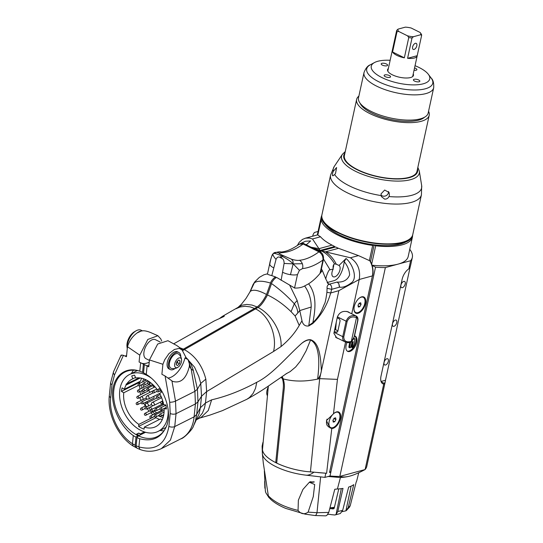 <?xml version="1.0" encoding="UTF-8"?>
<svg xmlns="http://www.w3.org/2000/svg" width="543" height="543" viewBox="0 0 543 543"><rect width="100%" height="100%" fill="white"/><g stroke="black" fill="none" stroke-linecap="round" stroke-linejoin="round"><path stroke-width="0.81" d="M294.55 288.041L297.483 274.582A10.616 3.835 -167.7 0 1 290.471 274.677L293.159 263.871L292.962 261.169L291.571 259.235L282.557 255.312C279.93 254.104 278.776 253.343 279.082 253.038C276.156 251.938 274.134 252.217 273.014 253.88L273.163 253.662C276.645 252.047 279.353 251.497 281.294 252.02L281.294 252.02A6.367 5.118 84.5 0 1 283.636 252.468A63.674 33.849 116.4 0 0 303.157 244.017L318.945 251.843C321.884 253.751 323.221 256.479 322.949 260.036L320.031 273.434M279.082 253.038L283.636 252.468M281.281 252.02A6.367 5.118 84.5 0 1 281.294 252.02C286.575 251.558 292.562 248.952 299.254 244.187L303.157 244.017A2.124 1.127 116.4 0 1 304.175 243.793L319.956 251.619A2.124 1.127 -63.6 0 1 319.99 251.64M271.792 275.627L276.034 259.432C273.591 256.608 272.586 254.755 273.014 253.88C273.475 252.862 276.238 253.52 281.294 255.862A2.124 1.127 116.4 0 0 280.378 257.606L281.308 258.068A2.124 1.127 -63.6 0 1 282.224 256.323A2.124 1.127 -63.6 0 1 283.487 255.78M282.557 255.312A2.124 1.127 116.4 0 0 281.294 255.862M276.034 259.432C277.174 256.988 278.62 256.384 280.378 257.606M273.014 253.88C271.71 255.773 270.618 259.276 269.742 264.393A10.616 3.835 -167.7 0 1 269.722 263.694L269.722 263.694C270.109 260.891 272.274 253.859 272.837 254.07L273.014 253.88M273.509 267.747A10.616 3.835 -167.7 0 1 269.742 264.393M282.224 256.323C287.356 259.038 291 261.556 293.159 263.871L284.098 263.436L281.111 280.351M290.471 274.677A10.616 3.835 -167.7 0 1 282.849 272.376M281.308 258.068C283.195 258.651 284.125 260.443 284.098 263.436M297.483 274.582L299.417 270.312L293.159 263.871L302.329 263.715A6.367 5.118 84.5 0 1 302.519 268.581A70.04 37.236 116.4 0 0 322.949 260.036A2.124 0.767 -167.7 0 0 323.411 259.69A2.124 0.767 -167.7 0 1 323.411 259.69C323.866 255.936 322.718 253.242 319.956 251.619A2.124 1.127 -63.6 0 0 318.945 251.843A63.674 33.849 -63.6 0 1 299.424 260.301A6.367 5.118 84.5 0 1 302.329 263.715M299.424 260.301C297.557 260.592 294.937 260.24 291.571 259.235M299.417 270.312L302.519 268.581M336.26 322.223L335.642 329.723L334.597 330.001M337.067 282.075C343.407 282.387 347.588 279.991 349.617 274.907C349.332 270.142 347.534 265.724 344.228 261.658L346.013 258.549L339.036 265.459L336.287 264.21C333.551 258.739 329.94 254.619 325.467 251.857L350.432 257.782C357.749 262.71 360.681 269.946 359.228 279.482L338.852 290.668L330.701 292.962L331.705 289.344C331.963 286.629 331.176 284.905 329.35 284.179L337.067 282.075L338.784 283.555L339.423 287.172L331.705 289.344L327.076 288.306L326.92 292.317C325.956 299.356 325.108 303.265 324.381 304.039L322.243 309.177C320.424 313.773 317.302 318.266 312.863 322.657C315.211 310.331 317.384 295.202 308.607 283.799C313.46 280.683 318.035 276.251 322.332 270.502L321.408 268.887M308.607 283.799L304.623 285.964C301.942 287.457 298.643 288.163 294.72 288.068L276.835 277.554C274.982 277.364 271.201 282.883 271.534 283.568L267.489 294.978C263.912 301.738 260.769 305.892 258.074 307.447L182.557 350.656M337.196 317.825L338.805 318.619A2.124 1.629 -105.2 0 1 339.993 321.354L337.882 331.02A2.124 1.629 -105.2 0 1 336.83 332.268A2.124 1.629 -105.2 0 1 335.852 332.153L334.305 331.386M337.922 330.857L335.642 329.723M356.547 317.397A5.308 2.824 -63.6 0 1 357.532 321.273L354.158 336.741A5.308 2.824 -63.6 0 1 351.253 341.683L350.724 341.92L351.253 341.683L356.547 317.397L356.208 316.04C351.443 314.743 348.083 316.454 346.115 321.178L342.742 336.646C342.334 339.036 343.149 340.794 345.192 341.934L345.565 342.104M282.15 376.57L283.276 378.926C284.389 382.951 284.675 386.541 284.132 389.684L276.699 463.104C285.591 467.326 295.548 470.136 306.564 471.541L326.608 473.279L331.78 428.481L329.913 427.803L326.452 420.581L333.477 413.807L337.447 379.381L345.572 342.104M281.647 376.91L282.312 378.444C284.009 383.833 283.351 387.498 282.781 392.976L275.729 462.629L276.774 462.344M275.729 462.629C267.339 458.272 262.914 453.955 262.473 449.679A38.207 13.806 12.3 0 0 306.564 471.541M317.838 472.586L326.608 473.279M336.287 264.21L334.569 263.898C330.843 257.667 326.519 253.377 321.612 251.049L325.467 251.857L338.506 248.314L358.475 255.597L369.837 260.796C372.566 265.642 373.414 270.679 372.396 275.898L329.533 472.485L330.863 472.125A50.94 18.408 -167.7 0 1 330.836 472.125L329.906 471.663M329.757 508.73A36.082 13.039 12.3 0 0 330.83 508.621A36.082 13.039 12.3 0 0 334.223 508.085M330.83 508.621A5.729 2.07 -167.7 0 1 332.703 508.906L334.169 508.302L338.784 488.904M325.691 515.85L326.764 515.47L328.766 512.409L316.99 512.714L308.112 512.137C304.351 514.723 300.992 514.146 298.053 510.413L298.372 500.164L302.933 489.44L309.354 482.259L314.696 484.532L313.25 496.716L308.112 512.137M328.766 512.409L334.78 489.25L337.413 488.992A44.221 15.978 12.3 0 0 343.006 488.408L337.814 511.431L336.042 514.52L334.868 514.995L331.501 514.683A5.837 2.111 12.3 0 0 327.891 514.35M328.189 476.489L340.42 477.521L337.413 488.992M346.393 510.508L349.611 507.019L350.303 505.404L356.181 482.048A44.221 15.978 12.3 0 0 356.826 480.474L358.76 472.715M334.868 514.995L340.339 513.522L342.694 510.298L348.654 487.091A44.221 15.978 12.3 0 0 353.737 484.641L348.192 507.644L345.905 510.834L342.144 511.662M346.393 510.501L345.905 510.834L351.09 486.155M350.011 476.055C346.156 477.121 342.762 477.243 339.837 476.415L365.093 469.552C358.848 472.872 353.826 475.037 350.011 476.055L349.638 476.15A44.574 16.107 -167.7 0 1 349.631 476.157A44.574 16.107 -167.7 0 1 340.42 477.521M268.296 496.573L265.805 492.698L265.351 490.933L264.346 471.046M263.307 463.07L268.534 497.096M265.351 490.926L265.812 492.698M298.053 510.406C284.098 507.026 274.127 502.085 268.14 495.576M262.459 449.475L262.357 453.561A37.453 13.534 12.3 0 0 262.384 453.975A37.453 13.534 12.3 0 0 305.899 475.152C308.288 475.437 310.99 474.433 313.99 472.132M372.138 265.473L375.532 267.156A50.94 18.408 12.3 0 0 385.367 267.577L339.837 476.415A50.94 18.408 -167.7 0 1 330.015 475.994L324.918 477.378L305.899 475.152M410.386 266.056L385.489 380.263A50.94 18.408 -167.7 0 1 385.354 381.186L366.803 466.267A50.94 18.408 -167.7 0 1 365.093 469.552L383.731 384.077L384.417 383.433L381.186 381.831M330.863 472.125L330.015 475.994M324.918 477.378L325.759 473.51M262.357 453.561L262.106 446.231L262.948 442.362M262.473 449.679L268.357 386.032M334.413 507.291A38.207 13.806 -167.7 0 1 330.015 507.773M160.687 396.628A1.697 1.174 63.3 0 1 161.617 397.734M141.037 396.824A1.697 1.697 0 0 0 140.277 399.098A1.697 1.697 0 0 0 142.558 399.858A1.697 1.174 -116.7 0 0 143.087 398.976A1.697 1.174 -116.7 0 0 141.947 396.865A1.697 1.174 -116.7 0 0 141.037 396.824L154.456 390.078A1.697 1.174 63.3 0 1 154.938 389.996M151.069 409.768A1.059 1.059 0 0 0 150.601 411.194A1.059 1.059 0 0 0 152.026 411.662A1.059 0.733 -116.7 0 0 151.069 409.768L162.167 404.196A1.059 0.733 63.3 0 1 163.307 404.827M150.438 416.033A1.059 1.059 0 0 0 149.963 417.458A1.059 1.059 0 0 0 151.388 417.927A1.059 0.733 -116.7 0 0 150.438 416.033L161.536 410.46A1.059 0.733 63.3 0 1 162.676 411.092M153.601 396.438A1.059 0.733 63.3 0 1 153.771 398.168L142.68 403.741A1.059 0.733 -116.7 0 0 141.723 401.847A1.059 1.059 0 0 0 141.255 403.273A1.059 1.059 0 0 0 142.68 403.741M138.01 390.132A1.059 1.059 0 0 0 137.535 391.557A1.059 1.059 0 0 0 138.96 392.032A1.059 0.733 -116.7 0 0 138.01 390.132L149.101 384.559A1.059 0.733 63.3 0 1 150.377 385.611M137.372 396.397A1.059 1.059 0 0 0 136.904 397.822A1.059 1.059 0 0 0 138.322 398.29A1.059 0.733 -116.7 0 0 137.372 396.397L148.47 390.824A1.059 0.733 63.3 0 1 149.651 392.494M145.402 379.516A22.711 15.706 -116.7 0 0 144.838 380.758M143.725 384.994A22.711 15.706 -116.7 0 0 143.522 387.363M143.705 391.299A22.711 15.706 -116.7 0 0 143.976 393.078M146.909 401.616A22.711 15.706 -116.7 0 0 147.486 402.702M150.384 407.026A22.711 15.706 -116.7 0 0 152.264 409.171M154.246 411.031A22.711 15.706 -116.7 0 0 156.717 412.877M162.228 415.381A22.711 15.706 -116.7 0 0 163.565 415.673M333.735 413.569A8.491 4.514 -63.6 0 1 338.208 412.368A8.491 4.514 -63.6 0 1 339.701 418.544A8.491 4.514 -63.6 0 1 330.66 427.579L328.243 426.384A8.491 4.514 -63.6 0 1 327.042 419.101M330.66 427.579A8.491 4.514 -63.6 0 1 329.126 421.592A8.491 4.514 -63.6 0 1 333.443 413.82M333.253 422.115L334.773 421.701L335.954 419.563L335.615 417.832L334.094 418.246L332.913 420.384L333.253 422.115M335.954 419.563L333.925 418.551M334.773 421.701L332.995 420.818M177.737 360.919A2.654 1.412 -63.6 0 1 177.676 361.285A2.654 1.412 -63.6 0 1 176.394 363.6L177.371 362.676L177.758 360.898M181.443 361.869A5.362 2.851 -63.6 0 1 178.403 366.939A5.362 2.851 -63.6 0 1 174.636 365.33A5.362 2.851 -63.6 0 1 178.05 358.441A5.362 2.851 -63.6 0 1 181.613 360.464A5.362 2.851 -63.6 0 1 181.443 361.869M171.473 368.412A8.064 4.29 -63.6 0 1 170.74 359.106A8.064 4.29 -63.6 0 1 178.586 354.056C180.581 355.76 181.593 357.891 181.613 360.464M180.072 360.925L179.461 363.715L177.513 365.561L176.17 364.611L176.78 361.821L178.728 359.975L180.072 360.925L178.532 360.165M179.461 363.715L177.371 362.676M385.367 267.577L397.999 264.149A46.698 16.874 -167.7 0 1 372.057 265.201M385.354 381.186A50.94 18.408 -167.7 0 1 384.417 383.433M371.69 264.122L375.681 245.803A46.698 16.874 12.3 0 0 412.409 237.189L408.187 256.527A46.698 16.874 -167.7 0 1 397.999 264.149L410.623 260.715A50.94 18.408 12.3 0 0 412.334 257.43A50.94 18.408 12.3 0 0 409.755 249.339M410.623 260.715L408.852 268.839A10.616 5.64 116.4 0 0 402.105 279.401L381.023 376.089A10.616 5.64 116.4 0 0 382.89 383.806A10.616 5.64 116.4 0 0 383.731 384.077M412.334 257.43L410.651 265.16A50.94 18.408 12.3 0 1 409.714 267.414L408.852 268.839M375.532 267.156L330.836 472.125M370.523 261.536L374.12 245.029L375.681 245.803M318.069 231.467L314.506 232.438A50.94 18.408 12.3 0 0 312.795 235.723A50.94 18.408 12.3 0 0 312.741 236.015L312.965 236.13M317.485 234.902L321.022 218.693L322.42 219.386M322.467 219.501L321.137 219.861A46.698 16.874 12.3 0 0 372.674 245.422L374.12 245.029M412.409 237.189A46.698 16.874 12.3 0 0 412.531 235.397M321.795 215.612A46.698 16.874 12.3 0 0 321.157 217.295A46.698 16.874 12.3 0 0 321.022 218.693M408.397 240.074A44.574 16.107 -167.7 0 1 400.605 244.011A44.574 16.107 -167.7 0 1 355.265 240.922A44.574 16.107 -167.7 0 1 323.601 221.585M369.383 260.497L372.674 245.422M317.872 234.82L321.137 219.861M385.489 380.263L381.05 381.464M395.318 320.071A3.441 1.826 -63.6 0 1 396.159 320.119A3.441 1.826 -63.6 0 1 396.268 324.015A3.441 1.826 -63.6 0 1 393.105 326.289A3.441 1.826 -63.6 0 1 392.698 323.085A3.441 1.826 -63.6 0 1 395.318 320.071M403.748 281.396A3.441 1.826 -63.6 0 1 404.589 281.45A3.441 1.826 -63.6 0 1 404.705 285.34A3.441 1.826 -63.6 0 1 401.535 287.614A3.441 1.826 -63.6 0 1 401.128 284.41A3.441 1.826 -63.6 0 1 403.748 281.396M386.881 358.74A3.441 1.826 -63.6 0 1 387.729 358.794A3.441 1.826 -63.6 0 1 387.838 362.69A3.441 1.826 -63.6 0 1 384.668 364.957A3.441 1.826 -63.6 0 1 384.268 361.76A3.441 1.826 -63.6 0 1 386.881 358.74M151.097 377.982A31.84 22.019 -116.7 0 0 129.58 374.473A31.84 22.019 -116.7 0 0 124.198 412.809A31.84 22.019 -116.7 0 0 158.162 431.373A31.84 22.019 -116.7 0 0 168.031 414.9A31.84 22.019 -116.7 0 0 168.092 409.028M140.189 377.982L126.057 385.082L126.159 384.077L139.252 377.874M126.533 384.268A26.532 18.353 63.3 0 1 131.963 379.218A26.532 18.353 63.3 0 1 132.838 378.817L131.725 375.966A29.593 20.471 63.3 0 1 134.576 375.159L135.696 378.009A26.532 18.353 63.3 0 1 157.436 389.942L159.147 388.639A29.593 20.471 63.3 0 1 161.373 392.229L159.669 393.532A26.532 18.353 63.3 0 1 163.151 402.424L163.423 403.605A26.532 18.353 63.3 0 1 163.619 404.61L165.941 405.037A29.593 20.471 63.3 0 1 166.416 409.008L164.095 408.58A26.532 18.353 63.3 0 1 155.78 426.628A26.532 18.353 63.3 0 1 144.302 427.097L144.092 429.14A28.867 19.969 63.3 0 1 138.614 426.425L156.004 417.689M154.925 416.868L154.911 417.004A27.381 18.937 63.3 0 0 159.574 419.42M138.614 426.425L138.825 424.382L154.524 416.495M162.316 419.495A26.532 18.353 -116.7 0 1 160.463 418.972L144.302 427.097M139.836 385.645A26.532 18.353 -116.7 0 0 139.816 389.222M140.033 391.489A26.532 18.353 -116.7 0 0 140.63 394.761M143.725 403.218A26.532 18.353 -116.7 0 0 145.293 406.001M147.105 408.669A26.532 18.353 -116.7 0 0 149.182 411.2M150.723 412.802A26.532 18.353 -116.7 0 0 152.95 414.771M138.825 424.382A26.532 18.353 63.3 0 1 123.756 392.772L121.456 391.388L139.266 382.442A29.593 20.471 63.3 0 1 139.354 381.736M138.289 385.476L123.756 392.772M121.456 391.388A29.593 20.471 63.3 0 1 122.107 387.858L124.408 389.243A26.532 18.353 63.3 0 1 126.057 385.082M141.594 378.233A26.532 18.353 -116.7 0 0 140.576 381.125L124.408 389.243M135.485 377.487L132.838 378.817M157.477 389.922A1.059 1.059 0 0 0 157.008 391.347A1.059 1.059 0 0 0 158.434 391.822A1.059 0.733 -116.7 0 0 157.477 389.922L157.436 389.942M164.095 408.58L166.287 407.481M358.882 96.084A37.141 13.419 12.3 0 0 356.629 99.437A37.141 13.419 12.3 0 0 379.353 117.498A37.141 13.419 12.3 0 0 421.11 121.327A37.141 13.419 12.3 0 0 429.214 115.265A37.141 13.419 12.3 0 0 428.563 111.274M424.538 117.22A33.958 12.272 -167.7 0 1 418.694 120.132A33.958 12.272 -167.7 0 1 384.295 117.817A33.958 12.272 -167.7 0 1 360.07 103.163M356.629 99.437L344.405 155.515A37.141 13.419 12.3 0 0 367.129 173.577A37.141 13.419 12.3 0 0 408.879 177.405A37.141 13.419 12.3 0 0 416.99 171.344L429.214 115.265M433.687 87.762L428.183 113.012A35.655 12.883 -167.7 0 1 420.404 118.836A35.655 12.883 -167.7 0 1 380.317 115.164A35.655 12.883 -167.7 0 1 358.502 97.821L364.007 72.572A35.655 12.883 12.3 0 0 385.822 89.914A35.655 12.883 12.3 0 0 425.909 93.586A35.655 12.883 12.3 0 0 433.687 87.762C433.952 83.093 433.124 79.862 431.19 78.083A33.795 12.211 -167.7 0 1 425.386 88.781A33.795 12.211 -167.7 0 1 381.566 83.059A33.795 12.211 -167.7 0 1 370.312 64.807C367.774 65.662 365.677 68.255 364.007 72.572M413.243 73.95A13.263 4.792 -167.7 0 1 413.474 75.368A13.263 4.792 -167.7 0 1 410.576 77.534A13.263 4.792 -167.7 0 1 395.664 76.169A13.263 4.792 -167.7 0 1 387.553 69.721A13.263 4.792 -167.7 0 1 388.354 68.52M414.119 79.292A3.292 1.188 -167.7 0 1 417.818 79.631A3.292 1.188 -167.7 0 1 419.834 81.233A3.292 1.188 -167.7 0 1 416.366 81.694A3.292 1.188 -167.7 0 1 413.399 79.828A3.292 1.188 -167.7 0 1 414.119 79.292M381.912 63.321A3.292 1.188 -167.7 0 1 385.605 63.66A3.292 1.188 -167.7 0 1 387.621 65.262A3.292 1.188 -167.7 0 1 384.152 65.717A3.292 1.188 -167.7 0 1 381.193 63.857A3.292 1.188 -167.7 0 1 381.912 63.321M414.547 67.963A3.292 1.188 -167.7 0 1 416.895 69.667A3.292 1.188 -167.7 0 1 414.051 70.244M384.851 74.886A3.292 1.188 -167.7 0 1 388.55 75.226A3.292 1.188 -167.7 0 1 390.56 76.821A3.292 1.188 -167.7 0 1 387.091 77.282A3.292 1.188 -167.7 0 1 384.132 75.423A3.292 1.188 -167.7 0 1 384.851 74.886M415.042 65.696A29.926 10.812 -167.7 0 1 428.359 74.33A29.926 10.812 -167.7 0 1 423.221 83.805A29.926 10.812 -167.7 0 1 384.417 78.735A29.926 10.812 -167.7 0 1 374.446 62.574A29.926 10.812 -167.7 0 1 390.152 60.273M392.575 51.992L404.345 57.829A12.733 4.602 -167.7 0 1 392.575 51.992L397.008 31.691L398.664 31.44A11.674 4.215 -167.7 0 1 398.073 29.118L396.682 30.408L392.25 50.716A12.733 4.602 -167.7 0 1 392.284 50.492A12.733 4.602 -167.7 0 1 392.345 50.282M420.072 32.437A11.674 4.215 -167.7 0 1 420.228 32.634A11.674 4.215 -167.7 0 1 420.662 34.752L421.633 35.397A12.733 4.602 12.3 0 0 421.307 34.121L420.072 32.437L411.194 28.032A11.674 4.215 -167.7 0 0 405.329 27.15L398.073 29.118M398.664 31.44L407.535 35.838L408.77 37.521L404.345 57.829M417.2 55.705A12.733 4.602 -167.7 0 1 417.173 55.922A12.733 4.602 -167.7 0 1 414.39 57.999A12.733 4.602 -167.7 0 1 407.583 58.318L417.2 55.705L421.633 35.397M407.583 58.318L412.015 38.01L413.406 36.727L420.662 34.752M416.807 45.802A3.373 1.792 -63.6 0 1 413.216 49.399A3.373 1.792 -63.6 0 1 413.108 45.578A3.373 1.792 -63.6 0 1 416.209 43.352A3.373 1.792 -63.6 0 1 416.807 45.802M413.406 36.727A11.674 4.215 -167.7 0 1 407.535 35.838M408.77 37.521A12.733 4.602 12.3 0 0 412.015 38.01M396.682 30.408A12.733 4.602 12.3 0 0 397.008 31.691M388.51 191.516A4.351 3.93 -23.1 0 1 388.449 192.731A4.351 3.93 -23.1 0 1 385.326 196.003A4.351 3.93 -23.1 0 1 381.003 195.046M384.627 199.105L381.376 196.58L381.05 193.844L384.688 190.043L389.093 192.5L389.426 195.039L388.992 196.552C388.062 198.365 386.609 199.213 384.627 199.105M333.3 171.33L336.592 167.522L335.547 173.407L334.685 174.568L332.866 175.837L332.438 175.47L332.54 173.265L333.3 171.33A45.205 16.331 -167.7 0 1 334.223 166.504L330.599 175.002A46.481 16.792 12.3 0 0 383.833 203.258A46.481 16.792 12.3 0 0 421.429 194.801L421.673 185.57A45.205 16.331 -167.7 0 1 388.992 196.552M357.532 321.273A1.059 0.38 12.3 0 0 357.762 321.103C358.244 318.727 357.783 317.071 356.378 316.128L356.351 316.114M143.82 378.878A23.987 16.589 -116.7 0 0 142.599 381.878M141.994 384.559A23.987 16.589 -116.7 0 0 141.716 388.272M141.818 390.593A23.987 16.589 -116.7 0 0 142.307 393.919M145.3 402.424A23.987 16.589 -116.7 0 0 145.911 403.571M148.741 407.847A23.987 16.589 -116.7 0 0 150.676 410.114M152.508 411.899A23.987 16.589 -116.7 0 0 154.884 413.8M158.162 415.734A23.987 16.589 -116.7 0 0 163.131 417.316M139.381 383.501A27.381 18.937 63.3 0 1 139.741 381.546M145.157 379.408A23.987 16.589 -116.7 0 0 144.655 380.847M162.045 415.47A23.987 16.589 -116.7 0 0 163.504 415.931M138.031 436.348L138.166 435.031L136.001 437.129A37.311 25.806 63.3 0 1 133.286 435.567C120.41 426.669 111.274 407.209 112.618 391.544C113.847 375.817 125.331 366.661 138.594 370.815L139.802 371.222A37.311 25.806 63.3 0 1 142.558 372.376L143.542 372.668M137.481 435.371A36.082 24.958 63.3 0 1 114.41 402.723A36.082 24.958 63.3 0 1 124.938 372.057A36.082 24.958 63.3 0 1 139.279 371.039M133.286 435.567L132.458 443.726L133.157 446.075L136.571 447.832M110.684 397.537L111.994 384.648A4.242 2.077 -174.2 0 1 110.616 382.896L109.313 395.793A4.242 2.077 -174.2 0 0 110.684 397.537C108.715 413.814 118.72 435.018 132.458 443.726L135.173 445.28L135.227 446.529L135.994 447.683M121.265 355.869C120.512 355.047 121.232 354.871 123.417 355.332A2299.456 1547.122 65.2 0 0 126.458 356.717L127.469 346.712L139.782 355.142L147.825 339.436L157.891 335.723L160.789 338.9L161.705 341.092M127.469 346.712C129.241 340.929 132.465 336.334 137.141 332.927L141.207 331.04L143.243 330.768C145.171 330.755 147.642 331.345 150.649 332.554L157.891 335.723M139.802 371.222L140.657 362.758L139.089 361.998L139.782 355.142M126.58 355.509L125.033 356.072M142.558 372.376L143.4 364.122L140.657 362.758M148.863 365.71A25.467 13.541 -63.6 0 1 146.169 365.493M144.343 364.76A25.467 13.541 -63.6 0 1 143.4 364.122M149.216 362.195A25.467 13.541 -63.6 0 1 141.818 363.335M149.4 360.376L146.026 358.699A10.616 5.64 -63.6 0 1 145.687 346.685A10.616 5.64 -63.6 0 1 155.454 339.687L160.151 342.009M135.173 445.28L136.001 437.129M312.809 248.076L320.003 250.248L312.49 238.968L309.598 238.072L305.594 238.146L302.431 239.409L299.179 242.341L297.32 245.538M311.105 247.228L319.019 248.66L332.065 245.117C326.784 242.422 322.942 239.646 320.533 236.782L317.587 234.881M305.818 244.608L306.734 244.364M334.508 247.296L334.685 246.508L318.503 250.9M334.685 246.508A46.908 16.948 -167.7 0 1 332.065 245.117M306.279 244.839L310.644 240.936L305.546 241.221L300.632 243.488M140.345 434.061L140.359 433.932A36.082 24.958 63.3 0 1 138.757 433.042L136.564 434.142A36.082 24.958 -116.7 0 0 138.166 435.031M275.864 277.073C274.968 276.414 270.699 281.186 270.563 283.093C261.814 280.446 256.174 280.616 253.656 283.595L254.816 281.824L259.398 277.33L263.85 274.819L267.258 273.876C267.353 274.283 268.846 274.867 271.724 275.606L275.864 277.073L275.661 278.009M270.563 283.093L266.525 294.496C263.477 300.544 260.341 304.698 257.111 306.965L182.041 349.916M257.111 306.965L252.027 305.064L246.678 304.419L242.124 305.2L238.228 307.243M235.764 308.824L240.21 306.965L245.151 306.272L250.242 306.883L254.782 308.533M266.525 294.496C258.482 290.166 253.058 289.147 250.248 291.435L246.033 298.399L241.316 304.351L238.072 307.358L222.365 316.386L224.252 315.836L224.089 316.433L214.268 320.954L173.685 343.848M254.816 281.824L250.248 291.435M183.398 349.135L179.835 347.724M280.894 377.426L282.312 378.444M219.175 318.721L222.365 316.386M253.242 284.152L249.943 291.896M144.357 431.916L140.359 433.932M136.687 434.217L138.608 433.199L141.187 434.475L145.551 432.282M131.42 373.55A36.082 24.958 63.3 0 1 133.422 370.17M168.887 426.404L170.197 413.508A4.242 2.077 5.8 0 0 176.041 413.671L195.412 403.944L194.102 416.841L196.681 414.479L195.473 420.818L193.579 425.739C192.894 429.337 183.466 438.663 180.948 438.798L180.948 438.798A42.449 29.363 -116.7 0 0 194.102 416.841L174.737 426.567A4.242 2.077 5.8 0 1 168.887 426.404C165.656 444.276 155.665 451.118 138.899 446.923L136.144 445.762L136.198 447.011L137.033 448.199L139.904 449.421C146.82 452.102 153.954 451.844 161.319 448.661L170.448 440.061L174.737 426.567L176.041 413.671L175.504 401.101A4.242 1.276 170 0 1 169.708 402.193L165.072 375.987L172.586 381.349C180.69 383.752 186.283 378.736 189.378 366.294A633.409 417.961 -83.9 0 0 191.15 368.901L194.917 391.347L175.504 401.101L171.948 380.996M166.844 425.305A36.082 24.958 63.3 0 1 157.327 436.545A36.082 24.958 63.3 0 1 138.445 435.853L136.965 437.604A37.311 25.806 -116.7 0 0 139.727 438.758L138.899 446.909L139.877 449.414M182.095 349.984L179.251 348.382L174.398 349.461L168.941 353.615L164.712 359.765L162.9 364.285L149.447 359.934L157.701 344.024L167.943 340.705L175.647 344.934C176.909 345.368 182.068 349.359 182.095 349.984L185.998 357.484L184.939 358.02A19.1 10.154 -63.6 0 1 167.936 378.05M139.727 438.758C152.685 442.063 161.678 437.692 166.721 425.644C172.864 409.707 162.676 384.22 146.243 374.419L147.099 365.955L148.755 366.79L149.447 359.934M162.9 364.285L161.889 374.29A2299.456 1632.489 -118.6 0 0 165.072 375.987M146.243 374.419A37.311 25.806 -116.7 0 0 143.528 372.851L144.363 364.597L147.099 365.955M339.036 265.459A6.367 3.387 -63.6 0 1 338.92 272.749A6.367 3.387 -63.6 0 1 333.164 276.74A6.367 3.387 -63.6 0 1 333.239 269.002L330.069 269.81C328.922 268.67 325.848 277.14 325.807 279.021L328.406 284.03L329.35 284.179C327.633 284.844 326.872 286.222 327.076 288.306M344.228 261.658C343.515 268.357 339.986 279.177 333.884 280.704L327.13 282.536M346.013 258.549L346.074 258.509C353.181 264.475 357.878 279.061 351.05 283.032C346.848 286.242 343.047 287.627 339.646 287.179L338.784 283.555M338.852 290.668L321.368 370.842C320.709 357.823 319.562 342.687 310.664 339.762C307.922 339.395 304.915 340.61 301.65 343.4C305.112 340.732 308.085 339.599 310.569 339.993L306.089 350.893L300.388 361.081L295.67 366.966L290.111 371.629L286.67 373.482M349.692 312.809L348.396 311.926C343.115 310.426 339.443 312.116 337.373 316.997L333.891 333.321L336.782 337.997L338.337 338.533M283.276 378.926C293.763 381.688 305.2 381.743 317.601 379.082L319.671 378.647L337.447 379.381M310.42 471.996L319.671 378.647L321.368 370.842M329.533 472.485L372.396 275.905L359.228 279.482L351.742 313.827M333.477 413.807A9.021 4.799 -63.6 0 1 336.545 411.913A9.021 4.799 -63.6 0 1 338.764 412.049A9.021 4.799 -63.6 0 1 339.463 421.361A9.021 4.799 -63.6 0 1 331.78 428.481M358.047 313.297A9.021 4.799 116.4 0 0 364.91 305.39A9.021 4.799 116.4 0 0 363.851 296.994A9.021 4.799 116.4 0 0 355.543 302.946A9.021 4.799 116.4 0 0 355.835 313.162A9.021 4.799 116.4 0 0 358.047 313.297M354.525 335.927A8.491 4.514 -63.6 0 1 355.183 336.144A8.491 4.514 -63.6 0 1 356.676 342.321A8.491 4.514 -63.6 0 1 347.635 351.355A8.491 4.514 -63.6 0 1 347.011 342.511M319.474 251.382L335.649 246.984A46.908 16.948 12.3 0 0 338.506 248.314M138.445 435.853L141.187 434.475M159.995 430.45A36.082 24.958 -116.7 0 0 163.911 430.864M148.809 366.206A25.467 13.541 -63.6 0 1 147.133 365.975M136.144 445.762L136.965 437.604M139.266 435.438L136.693 434.162M325.807 279.021L322.332 270.502M308.75 325.943C305.471 326.458 303.265 324.958 302.139 321.449L299.763 310.589L311.214 307.026L308.75 325.943L312.727 323.58C321.008 315.748 327.001 305.546 330.701 292.962L326.92 292.317M255.753 309.015C269.131 315.408 277.358 335.839 273.55 351.484L206.639 391.598L205.831 379.123C202.322 365.554 195.168 355.719 184.362 349.611M196.586 419.658L201.236 417.282L208.288 410.488L211.634 399.831C226.268 396.471 241.316 390.621 256.785 382.272C272.152 374.819 286.779 356.731 301.65 343.4M286.107 373.713L287.098 373.292M258.074 307.447C272.389 314.736 282.068 333.232 281.05 346.556L273.55 351.484M267.489 294.978C275.729 298.84 283.589 304.413 291.068 311.682L295.114 315.978L299.22 325.461C294.863 333.11 288.808 340.142 281.05 346.556M271.534 283.568C279.611 289.276 287.199 296.003 294.306 303.754C296.451 306.68 297.625 309.741 297.815 312.951L299.763 310.589L297.157 300.476L294.306 303.754L291.068 311.682M297.157 300.476L289.568 284.939M205.831 379.123L200.747 383.419L197.421 389.188L194.917 391.347L195.412 403.944L197.971 401.82L196.681 414.479L200.347 407.759L205.458 403.015L206.639 391.598L201.528 396.186L200.747 383.419L198.779 376.387L194.53 367.163L188.692 360.559M193.573 425.746L199.2 413.576L200.347 407.759L201.528 396.186L197.971 401.82L197.421 389.188L193.05 369.471M192.887 368.982L191.068 364.346L188.102 359.765M211.634 399.831L205.458 403.015L204.541 407.888L202.403 413.135L198.161 418.354L196.668 419.488M310.664 339.762L310.569 339.993C319.929 344.812 319.664 363.566 317.601 379.082C319.528 377.324 320.784 374.602 321.354 370.917M333.68 264.563A6.367 3.387 -63.6 0 1 333.144 268.011M175.022 368.487A9.55 5.077 -63.6 0 1 172.681 369.715A9.55 5.077 -63.6 0 1 170.332 369.566L169.049 368.928A9.55 5.077 -63.6 0 1 168.737 358.115A9.55 5.077 -63.6 0 1 177.534 351.816L178.823 352.455A9.55 5.077 -63.6 0 1 180.799 356.846M333.239 269.002C332.778 266.416 333.219 264.712 334.569 263.898M295.114 315.978L297.815 312.951M301.922 320.818L299.22 325.461M302.139 321.449L301.969 320.954M311.214 307.026C311.241 299.241 309.042 292.222 304.623 285.964M330.069 269.81L323.519 259.059M185.998 357.484L187.953 359.514L184.939 358.02M189.378 366.294C189.487 362.758 189.012 360.498 187.953 359.514L191.15 368.901L193.437 370.767M308.818 325.501L312.863 322.657L312.727 323.58M329.696 427.103A9.021 4.799 -63.6 0 1 328.746 427.09M353.452 339.131L354.925 338.866L354.43 343.319L352.767 347.73L352.298 347.527L353.228 341.656L352.095 341.927L350.73 347.33L350.113 347.798L349.638 347.601L350.595 342.334L348.64 342.524M352.767 347.73L351.497 347.133L352.455 341.825M350.113 347.798L348.837 347.201L349.787 341.934M351.959 347.33L351.497 347.133M349.305 347.398L348.837 347.201M353.785 338.432L354.925 338.866M354.762 335.981A8.491 4.514 -63.6 0 1 355.869 341.92A8.491 4.514 -63.6 0 1 347.255 351.117M369.844 260.796L370.557 261.597C372.898 266.185 373.591 270.896 372.627 275.729M141.207 331.04A12.733 6.767 116.4 0 0 137.141 332.927M136.042 330.836L134.331 331.834A10.616 5.64 116.4 0 0 126.987 346.631L127.232 348.599A12.733 6.767 -63.6 0 1 136.042 330.836A12.733 6.767 -63.6 0 1 141.099 330.198L142.347 330.816M170.332 369.566A9.55 5.077 -63.6 0 1 170.027 358.753A9.55 5.077 -63.6 0 1 178.823 352.455M359.86 306.646L361.041 304.508L360.701 302.777L359.181 303.191L358 305.329L358.339 307.06L359.86 306.646L358.081 305.763M361.041 304.508L359.011 303.496M358.814 298.514A8.491 4.514 -63.6 0 1 363.287 297.313A8.491 4.514 -63.6 0 1 364.787 303.489A8.491 4.514 -63.6 0 1 355.746 312.524A8.491 4.514 -63.6 0 1 353.995 308.234M268.262 387.064A8.491 4.514 116.4 0 0 267 390.573A8.491 4.514 116.4 0 0 267.428 395.759M337.617 331.678L335.852 332.153M351.267 341.466C346.339 342.606 343.841 341.079 343.773 336.898A1.059 0.38 -167.7 0 1 342.742 336.646L334.094 332.357M337.4 316.854L346.115 321.178A1.059 0.38 -167.7 0 0 347.147 321.429C349.013 317.336 352.122 316.074 356.466 317.621M333.925 508.71A37.175 13.432 -167.7 0 1 332.703 508.906M320.641 476.876L316.99 512.714A6.367 1.989 95 0 1 315.062 515.531A6.367 1.989 95 0 1 315.028 515.524M336.042 514.52L341.316 488.646M342.694 510.298A43.508 15.72 -167.7 0 1 337.814 511.431M350.303 505.404A43.508 15.72 -167.7 0 1 348.192 507.644M154.361 404.569A1.697 1.174 -116.7 0 0 153.221 402.458A1.697 1.174 -116.7 0 0 152.311 402.411A1.697 1.697 0 0 0 151.551 404.691A1.697 1.697 0 0 0 153.832 405.445A1.697 1.174 -116.7 0 0 154.361 404.569M149.094 398.087A1.697 1.174 -116.7 0 0 147.954 395.976A1.697 1.174 -116.7 0 0 147.044 395.935A1.697 1.697 0 0 0 146.291 398.209A1.697 1.697 0 0 0 148.572 398.969A1.697 1.174 -116.7 0 0 149.094 398.087M148.348 405.458A1.697 1.174 -116.7 0 0 147.207 403.347A1.697 1.174 -116.7 0 0 146.298 403.3A1.697 1.697 0 0 0 145.544 405.58A1.697 1.697 0 0 0 147.825 406.334A1.697 1.174 -116.7 0 0 148.348 405.458M144.275 390.668A1.059 0.733 -116.7 0 0 142.992 389.317A1.059 1.059 0 0 0 142.524 390.743A1.059 1.059 0 0 0 143.949 391.218A1.059 0.733 -116.7 0 0 144.275 390.668M144.913 384.403A1.059 0.733 -116.7 0 0 143.63 383.053A1.059 1.059 0 0 0 143.155 384.478A1.059 1.059 0 0 0 144.581 384.953A1.059 0.733 -116.7 0 0 144.913 384.403M148.782 389.609A1.059 0.733 -116.7 0 0 147.499 388.265A1.059 1.059 0 0 0 147.031 389.691A1.059 1.059 0 0 0 148.449 390.159A1.059 0.733 -116.7 0 0 148.782 389.609M149.413 383.344A1.059 0.733 -116.7 0 0 148.137 382A1.059 1.059 0 0 0 147.662 383.426A1.059 1.059 0 0 0 149.087 383.894A1.059 0.733 -116.7 0 0 149.413 383.344M154.26 392.324A1.059 0.733 -116.7 0 0 152.977 390.98A1.059 1.059 0 0 0 152.502 392.406A1.059 1.059 0 0 0 153.927 392.874A1.059 0.733 -116.7 0 0 154.26 392.324M154.565 386.609A1.059 0.733 -116.7 0 0 154.707 386.507L154.565 386.609A1.059 1.059 0 0 1 153.262 385.001M162.479 402.981A1.059 0.733 -116.7 0 0 161.196 401.637A1.059 1.059 0 0 0 160.728 403.062A1.059 1.059 0 0 0 162.153 403.53A1.059 0.733 -116.7 0 0 162.479 402.981M161.848 409.246A1.059 0.733 -116.7 0 0 160.565 407.895A1.059 1.059 0 0 0 160.09 409.32A1.059 1.059 0 0 0 161.515 409.795A1.059 0.733 -116.7 0 0 161.848 409.246M158.128 397.537A1.059 0.733 -116.7 0 0 156.846 396.186A1.059 1.059 0 0 0 156.37 397.612A1.059 1.059 0 0 0 157.796 398.08A1.059 0.733 -116.7 0 0 158.128 397.537M156.859 410.06A1.059 0.733 -116.7 0 0 155.576 408.716A1.059 1.059 0 0 0 155.108 410.135A1.059 1.059 0 0 0 156.527 410.61A1.059 0.733 -116.7 0 0 156.859 410.06M161.21 415.51A1.059 0.733 -116.7 0 0 159.927 414.16A1.059 1.059 0 0 0 159.459 415.585A1.059 1.059 0 0 0 160.884 416.06A1.059 0.733 -116.7 0 0 161.21 415.51M156.221 416.325A1.059 0.733 -116.7 0 0 154.945 414.974A1.059 1.059 0 0 0 154.47 416.4A1.059 1.059 0 0 0 155.895 416.875A1.059 0.733 -116.7 0 0 156.221 416.325M146.875 408.404A1.059 0.733 -116.7 0 0 145.599 407.053A1.059 1.059 0 0 0 145.124 408.479A1.059 1.059 0 0 0 146.549 408.947A1.059 0.733 -116.7 0 0 146.875 408.404M146.243 414.662A1.059 0.733 -116.7 0 0 144.961 413.318A1.059 1.059 0 0 0 144.492 414.743A1.059 1.059 0 0 0 145.918 415.212A1.059 0.733 -116.7 0 0 146.243 414.662M139.924 385.218A1.059 0.733 -116.7 0 0 138.641 383.867A1.059 1.059 0 0 0 138.166 385.292A1.059 1.059 0 0 0 139.592 385.768A1.059 0.733 -116.7 0 0 139.924 385.218M138.017 404.006A1.059 0.733 -116.7 0 0 136.741 402.662A1.059 1.059 0 0 0 136.266 404.087A1.059 1.059 0 0 0 137.691 404.555A1.059 0.733 -116.7 0 0 138.017 404.006M142.375 409.456A1.059 0.733 -116.7 0 0 141.092 408.105A1.059 1.059 0 0 0 140.617 409.531A1.059 1.059 0 0 0 142.042 410.006A1.059 0.733 -116.7 0 0 142.375 409.456M381.071 195.575A45.205 16.331 -167.7 0 1 334.685 174.568M324.314 222.263A45.843 16.561 12.3 0 0 363.674 241.492A45.843 16.561 12.3 0 0 407.467 240.393M421.429 194.801L412.748 234.63A46.481 16.792 -167.7 0 1 363.756 241.133A46.481 16.792 -167.7 0 1 321.918 214.824L330.599 175.002M417.519 168.9A37.779 13.65 -167.7 0 1 377.785 176.767A37.779 13.65 -167.7 0 1 344.934 153.078M334.223 166.504L342.375 154.334A39.775 14.369 12.3 0 0 377.358 178.742A39.775 14.369 12.3 0 0 419.325 171.106L421.673 185.57M343.773 336.898L347.147 321.429M354.158 336.741A1.059 0.38 12.3 0 0 354.389 336.572L351.178 342.056M120.987 355.366L113.521 371.758A4.242 2.722 24.5 0 0 114.532 374.833L123.417 355.332M110.616 382.896L113.521 371.758M111.994 384.648L114.532 374.833M320.533 236.782L312.49 238.968M320.003 250.248L318.164 250.73M170.197 413.508L169.708 402.193M329.35 284.179L327.619 283.317M358.475 255.597L350.432 257.782M321.612 251.049L319.82 251.552M286.826 373.38L271.473 383.901C264.265 389.073 256.038 394.211 246.807 399.309L249.522 397.476L253.052 393.471L255.502 388.326L256.785 382.272M314.092 481.79A5.837 2.111 -167.7 0 1 310.128 481.716M309.7 482.008A5.199 1.88 12.3 0 0 314.159 481.926M267.448 274.106L269.722 263.694M335.486 337.122L345.192 341.934C349.787 343.312 349.319 342.328 351.131 342.083M356.371 316.121L346.828 311.39M313.406 495.963L313.243 496.716M264.869 488.211L264.665 481.39M263.348 463.559L262.384 453.975M325.739 515.85L315.062 515.531L305.186 514.16L285.849 508.445C279.821 505.947 274.914 503.056 271.147 499.777L268.514 497.076M161.638 397.727L152.311 402.411M160.843 401.922L153.832 405.445M153.058 392.915L147.044 395.935M160.205 393.125L148.572 398.969M156.771 398.039L146.298 403.3M151.47 404.501L147.825 406.334M146.21 398.026L142.558 399.858M152.685 384.451L142.992 389.317M147.017 389.67L143.949 391.218M147.981 380.867L143.63 383.053M147.655 383.406L144.581 384.953M153.038 385.482L147.499 388.265M155.02 386.86L148.449 390.159M149.04 381.546L148.137 382M150.961 382.958L149.087 383.894M156.798 389.06L152.977 390.98M157.002 391.333L153.927 392.874M160.524 390.77L158.434 391.822M162.724 400.87L161.196 401.637M163.497 402.852L162.153 403.53M165.968 405.18L160.565 407.895M166.28 407.399L161.515 409.795M160.185 394.51L156.846 396.186M161.095 396.431L157.796 398.08M163.714 404.623L155.576 408.716M159.981 408.879L156.527 410.61M164.074 412.083L159.927 414.16M163.769 414.608L160.884 416.06M164.135 410.359L154.945 414.974M159.343 415.137L155.895 416.875M155.094 410.121L152.026 411.662M154.463 416.386L151.388 417.927M146.732 406.483L145.599 407.053M153.167 405.621L146.549 408.947M150.506 410.535L144.961 413.318M155.359 410.467L145.918 415.212M147.268 399.057L141.723 401.847M146.379 379.985L138.641 383.867M143.047 384.037L139.592 385.768M142.409 390.295L138.96 392.032M140.569 397.171L138.322 398.29M141.981 400.028L136.741 402.662M141.139 402.825L137.691 404.555M145.68 405.804L141.092 408.105M145.117 408.465L142.042 410.006M338.208 412.368L337.074 411.804M178.403 366.939C176.346 368.48 174.031 368.969 171.466 368.412M317.309 234.949L321.157 217.295M158.162 431.373L165.92 427.477M129.58 374.473L137.331 370.577M374.446 62.574L370.312 64.807M428.359 74.33L431.19 78.083M412.666 76.57L417.173 55.922M387.783 71.14L392.284 50.492M412.748 234.63C410.365 256.88 314.954 236.232 321.918 214.824M342.375 154.334L345.267 151.558M419.325 171.106L417.852 167.387M354.389 336.572L357.762 321.103M320.553 272.79L323.411 259.69M273.163 253.662L272.837 254.07M304.175 243.793C303.238 242.959 301.596 243.088 299.254 244.187M109.313 395.793C107.236 413.868 117.906 436.389 133.157 446.075M305.139 238.255L317.703 234.841M180.948 438.798L161.529 448.552M246.814 399.309L222.413 410.644L209.998 415.076L199.654 418.09M351.66 347.316L352.468 347.717M349 347.384L349.801 347.785M314.214 482.048L309.653 482.041M363.287 297.313L362.161 296.749M355.746 312.524L354.62 311.967"/></g></svg>
